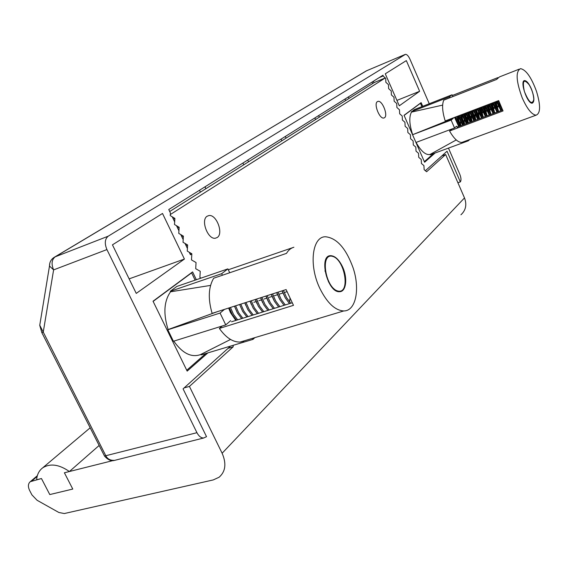 <?xml version="1.0" encoding="UTF-8"?>
<svg xmlns="http://www.w3.org/2000/svg" width="568" height="568" viewBox="0 0 568 568"><rect width="100%" height="100%" fill="white"/><g stroke="black" fill="none" stroke-linecap="round" stroke-linejoin="round"><path stroke-width="0.85" d="M187.617 244.957L183.024 242.259L183.393 236.132L178.771 233.391L179.154 227.285L174.504 224.502L174.901 218.41L170.23 215.584L170.407 212.979L168.76 209.535L383.059 75.189L383.095 75.977L385.707 78.363L385.26 77.951L170.301 214.541L170.23 215.584L172.239 216.799L174.674 221.889L174.504 224.502L176.506 225.695L178.934 230.771L178.771 233.391L180.752 234.57L183.18 239.625L183.024 242.259L184.998 243.416L187.412 248.464L187.262 251.099L189.229 252.242L190.436 254.762L191.835 253.761L191.494 259.917L196.038 262.537L195.711 268.714L200.234 271.291L199.915 277.489L201.029 278.114L199.915 277.489L200.234 271.291L195.711 268.714L196.038 262.537L191.494 259.917L191.835 253.761L190.23 254.336L191.835 253.761L187.262 251.099L187.617 244.957L186.013 245.546M422.734 106.301L421.136 102.63L404.047 115.29L424.601 162.242L435.116 152.991M196.351 279.726L192.602 271.909L153.033 301.217L187.17 371.11L207.881 352.891M429.252 103.745L409.918 59.115C408.442 55.955 406.958 54.365 405.467 54.336L108.204 236.196C104.839 239.014 104.413 243.473 106.919 249.572L196.94 432.688C198.786 436.196 201.015 437.971 203.635 438.013L206.525 436.678L183.073 388.86L230.572 346.089M385.864 82.303L385.707 78.363L385.864 82.303L388.469 84.667L385.864 82.303M388.633 88.622L388.469 84.667L388.633 88.622L391.224 90.965L388.633 88.622M391.395 94.927L391.224 90.965L391.395 94.927L393.979 97.249L391.395 94.927M394.156 101.225L393.979 97.249L394.156 101.225L396.727 103.525L394.156 101.225M396.904 107.501L396.727 103.525L396.904 107.501L399.467 109.78L396.904 107.501M399.652 113.77L399.467 109.78L399.652 113.77L402.208 116.035L399.652 113.77M402.4 120.033L402.208 116.035L402.4 120.033L404.934 122.269L402.4 120.033M405.133 126.281L404.934 122.269L405.133 126.281L407.661 128.496L405.133 126.281M407.867 132.514L407.661 128.496L407.867 132.514L410.387 134.708L407.867 132.514M410.593 138.734L410.387 134.708L410.593 138.734L413.099 140.914L410.593 138.734M413.312 144.946L413.099 140.914L413.312 144.946L415.811 147.105L413.312 144.946M416.032 151.152L415.811 147.105L416.032 151.152L418.517 153.289L416.032 151.152M418.744 157.336L418.517 153.289L418.744 157.336L421.222 159.452L418.744 157.336M421.449 163.513L421.222 159.452L421.449 163.513L423.92 165.615L421.449 163.513M113.309 460.492L64.39 472.782L72.775 489.055L49.785 494.565L41.464 478.547L30.289 481.678C28.031 483.673 27.811 486.606 29.635 490.496L31.943 494.913L37.076 500.266L58.831 512.471L64.283 513.543L213.256 479.925L219.099 477.241C225.581 471.539 226.582 463.545 222.124 453.243L464.496 197.927L445.66 154.517L426.611 171.756L424.154 169.683L423.92 165.615L424.154 169.683L425.382 170.719L447.037 151.23L460.336 181.902C461.358 180.375 461.159 177.798 459.753 174.17L448.464 148.099M136.256 293.4L112.443 244.844L162.505 213.461L184.415 259.051L136.256 293.4M399.283 105.811L385.274 73.805L406.326 60.606L419.638 91.292L399.283 105.811M385.26 77.951L374.255 82.523L373.07 81.458M372.061 82.09L372.686 83.517M348.383 96.929L349.043 98.42M345.017 99.038L345.685 100.543M318.641 115.574L319.351 117.15M314.878 117.931L315.595 119.514M285.321 136.469L286.073 138.123M281.089 139.117L281.856 140.793M247.726 160.034L248.543 161.795M242.934 163.037L243.757 164.812M204.984 186.829L205.864 188.704M199.51 190.259L200.405 192.147M457.907 182.747L460.336 181.902M129.128 278.867L184.415 259.051M205.453 186.531L205.254 187.404M396.918 100.408L419.638 91.292M379.246 77.582L383.095 75.977M39.76 325.208L105.904 455.919C107.565 459.093 110.476 460.577 114.622 460.364L117.15 459.732M196.94 432.688L104.512 456.047L41.876 332.713L39.739 325.343L49.487 266.03L53.612 269.885L43.196 332.386L41.698 332.379M374.255 82.523L169.704 211.509M217.246 237.502C223.799 233.512 216.444 214.101 208.925 215.556L207.157 216.209C200.454 219.944 207.81 239.703 215.35 238.226L217.246 237.502M384.5 117.739C388.327 115.531 382.356 100.287 378.068 101.352L377.393 101.615C373.481 103.681 379.488 119.124 383.769 118.03L384.5 117.739M233.221 345.301L233.171 346.828L228.066 348.354M222.124 453.243L189.428 386.417L233.171 346.828M445.66 154.517L441.84 155.909M464.496 197.927C467.017 204.686 465.831 210.302 460.946 214.775M189.428 386.417L184.11 387.923M183.393 236.132L181.788 236.728M179.154 227.285L177.557 227.889M174.901 218.41L173.304 219.028M69.388 471.525L64.39 472.782L72.775 489.055L49.785 494.565L41.464 478.547L36.636 479.754C37.055 474.543 39.064 470.574 42.678 467.847C50.154 463.154 59.058 464.383 69.388 471.525L99.137 445.475M236.515 320.21L232.34 314.743L229.28 307.835M237.672 319.848L233.505 314.381L230.445 307.466M241.67 318.598L237.502 313.11L234.435 306.18M242.841 318.229L238.674 312.741L235.606 305.804M246.86 316.972L242.692 311.463L239.618 304.512M248.031 316.603L243.864 311.094L240.796 304.136M245.681 305.194L244.815 302.843M252.078 315.339L247.911 309.808L244.836 302.836M253.257 314.97L249.096 309.439L246.015 302.46M251.368 304.576L250.041 301.168M257.325 313.699L253.158 308.147L250.076 301.154M258.511 313.323L254.35 307.771L251.269 300.77M256.999 303.681L255.295 299.478M262.601 312.045L258.44 306.471L255.359 299.457M263.8 311.669L259.64 306.095L256.551 299.073M262.622 302.645L260.584 297.774M267.911 310.376L263.758 304.789L260.662 297.746M269.118 310L264.958 304.405L261.869 297.362M268.252 301.516L265.902 296.063M289.85 298.889L289.737 302.162M273.258 308.708L269.097 303.092L266.001 296.034M274.465 308.325L270.311 302.709L267.216 295.644M273.89 300.316L271.255 294.345M278.632 307.025L274.479 301.388L271.376 294.302M279.846 306.642L275.693 301.004L272.59 293.912M279.548 299.059L276.637 292.612M284.036 305.328L279.889 299.677L276.779 292.57M285.264 304.945L281.11 299.286L278.008 292.172M285.221 297.76L282.048 290.873M289.474 303.631L285.328 297.951L282.218 290.823M290.709 303.241L286.563 297.561L283.446 290.425M324.946 270.858L325.336 271.625M328.375 281.075L328.51 281.927M333.828 288.672L333.736 289.041M326.628 258.135L327.083 258.248M337.612 290.944L337.307 291.299M332.45 256.331C344.819 259.264 350.634 293.72 338.18 291.093C325.492 288.594 319.734 252.803 332.45 256.331M217.501 311.626L168.114 329.554C163.151 313.749 163.967 301.161 170.549 291.789L210.565 285.406M153.119 301.395L191.622 272.86L195.122 280.145M205.829 353.502L186.751 370.251M200.923 354.404L225.29 342.106L200.362 354.659L200.923 354.404L201.164 354.901L252.952 339.387L254.847 337.64M200.362 354.659C191.239 357.762 182.378 353.26 173.787 341.141M168.114 329.554L167.816 329.788L173.41 341.254L225.744 324.903L230.707 320.636M170.549 291.789L170.308 291.285L176.797 286.45L227.882 268.877L229.72 272.754M225.29 342.106L230.53 339.458M235.805 320.437L230.452 312.592L228.648 308.041M252.462 338.358L252.952 339.387M222.422 275.246L221.683 273.691L227.882 268.877M224.466 309.382L220.072 313.06L225.744 324.903M191.04 273.066L191.622 272.86M167.816 329.788L220.072 313.06M170.308 291.285L221.683 273.691M293.883 247.25C290.894 248.074 288.43 250.119 286.485 253.378L213.674 278.228C208.435 287.131 207.916 298.839 212.112 313.358L286.109 289.566L293.478 305.343L219.354 328.439C225.929 337.676 232.844 342.22 240.094 342.071L343.782 310.944C335.056 310.455 327.054 302.886 319.777 288.246C308.538 264.958 312.272 236.281 325.606 236.771C336.831 238.013 345.983 248.358 353.076 267.805C360.254 288.92 355.909 311.108 343.782 310.944M243.786 341.283L240.094 342.071M317.114 319.287L318.833 318.435M292.548 247.712L228.308 269.764M222.166 326.025L219.354 328.439M342.539 266.832C339.039 259.654 335.106 255.934 330.746 255.678C318.243 255.11 327.438 292.981 339.572 291.696C346.274 291.874 347.822 277.858 342.539 266.832M253.839 302.304L256.111 301.572M257.304 301.189L257.758 301.047M258.909 300.678L261.422 299.876M264.006 299.045L266.761 298.164M269.133 297.405L272.136 296.446M274.294 295.758L277.539 294.714M279.477 294.096L282.978 292.974M284.696 292.421L286.847 291.732M291.959 302.851L231.517 321.779M519.145 69.189L499.435 76.921L496.595 79.442L443.757 100.145C441.847 104.768 442.33 111.704 445.205 120.956L498.668 100.586L503.042 110.938L449.544 131.002C453.974 138.706 458.064 142.518 461.827 142.433L536.114 115.169C531.811 114.736 527.168 108.949 522.191 97.802C516.071 81.061 515.517 71.341 520.536 68.643C526.011 69.729 531.336 77.305 536.504 91.37C540.715 105.399 540.58 113.337 536.114 115.169M516.241 122.461L461.827 142.433M498.825 105.634L496.901 106.358M494.905 107.111L493.088 107.806M491.008 108.587L489.289 109.241M488.43 109.567L487.997 109.731M487.124 110.057L485.498 110.675M484.646 110.994L484.128 111.193M483.254 111.527L481.728 112.102M480.883 112.421L480.265 112.656M479.399 112.982L477.972 113.522M477.127 113.841L476.417 114.111M475.551 114.438L474.23 114.942M473.385 115.261L472.59 115.56M471.731 115.886L470.503 116.348M469.665 116.667L468.777 117.001M467.918 117.328L467.123 117.626M497.816 77.631L452.362 95.467M451.745 129.113L449.544 131.002M531.456 89.077C529.064 83.652 526.792 80.819 524.662 80.585C519.408 80.393 527.352 104.15 532.23 103.177C534.665 101.828 534.41 97.128 531.456 89.077M467.045 118.655L468.309 118.179M469.168 117.853L469.921 117.569M470.758 117.249L472.122 116.738M472.981 116.412L473.648 116.163M474.493 115.844L475.948 115.29M476.815 114.963L477.39 114.75M478.235 114.431L479.79 113.841M480.656 113.515L481.139 113.33M481.991 113.011L483.645 112.386M484.518 112.052L484.909 111.903M485.761 111.584L487.514 110.923M489.552 110.149L491.398 109.454M493.351 108.715L495.303 107.977M497.163 107.274L499.215 106.5M502.573 110.022L457.119 127.097M467.102 117.171L467.4 118.527M442.642 105.108L411.473 112.116C408.925 116.944 409.322 124.463 412.666 134.68L453.236 118.357L453.101 117.945M404.104 115.403L420.455 103.291L421.903 106.628M433.59 153.552L424.346 161.667M416.067 142.433C421.051 151.23 425.68 155.249 429.962 154.489L430.111 154.83L468.344 140.807L469.672 139.586M412.666 134.68L451.141 120.104L454.535 127.985L456.608 126.195L457.645 127.963M411.473 112.116L414.136 109.681L452.071 94.778L452.845 96.581M429.962 154.489L456.253 139.948M458.625 126.295L454.549 117.391M464.099 113.756L466.591 121.616M468.075 140.175L468.344 140.807M467.606 112.421L468.955 115.574L468.38 116.071M449.849 97.753L449.444 96.816L452.071 94.778M453.236 118.357L451.141 120.104M420.015 103.461L420.455 103.291M415.946 142.476L454.535 127.985M411.324 111.775L449.444 96.816M456.935 116.49L459.562 125.322M457.765 116.17L460.492 125.833M460.35 121.701L460.882 125.684M460.612 115.084L463.218 123.725M461.45 114.764L464.191 124.442M463.978 119.99L464.589 124.293M464.312 113.678L466.889 122.113M459.164 126.33L454.947 117.242M465.149 113.359L467.897 123.05M460.016 126.011L455.792 116.923M467.599 118.236L468.309 122.894M462.529 125.066L458.099 116.042M468.018 112.265L470.567 120.487M462.934 124.91L458.71 115.808M468.856 111.946L471.617 121.651M463.786 124.591L459.562 115.481M471.213 116.419L472.043 121.495M466.3 123.647L461.869 114.608M471.745 110.845L474.252 118.833M466.719 123.49L462.494 114.367M472.583 110.526L475.352 120.246M467.57 123.171L463.346 114.04M474.812 114.495L475.792 120.082M470.084 122.227L465.654 113.167M475.48 109.418L477.951 117.157M470.51 122.07L466.285 112.925M476.325 109.099L479.108 118.84M471.369 121.744L467.144 112.599M476.971 108.85L477.404 109.823M478.341 112.357L479.555 118.669M473.882 120.799L469.452 111.718M479.229 107.991L481.65 115.453M474.323 120.636L470.098 111.47M480.081 107.671L482.871 117.427L478.625 108.218M475.182 120.309L470.957 111.143M480.741 107.416L483.325 117.257M477.695 119.372L473.265 110.263M482.999 106.557L485.356 113.714M478.149 119.202L473.918 110.014M483.851 106.23L486.627 115.858M479.009 118.875L474.784 109.688M484.518 105.975L487.117 115.829M481.522 117.931L477.092 108.807M486.776 105.115L489.062 111.946M481.983 117.761L477.759 108.552M487.628 104.789L490.397 114.246M488.31 104.533L490.922 114.402M485.363 116.49L480.933 107.345M490.567 103.674L492.768 110.121M485.839 116.312L481.614 107.082M491.426 103.348L494.174 112.613M486.712 115.986L482.488 106.756M492.115 103.085L494.742 112.968M489.218 115.041L484.795 105.875M494.38 102.219L496.475 108.247M489.708 114.857L485.484 105.612M495.239 101.892L497.966 110.959M490.582 114.53L486.357 105.279M495.942 101.629L498.576 111.527M493.088 113.586L488.665 104.398M498.2 100.763L500.167 106.294M493.592 113.401L489.36 104.129M501.452 107.686L501.764 109.29M494.472 113.067L490.241 103.795M502.396 109.674L502.424 110.078M496.979 112.13L492.555 102.914M497.49 111.931L493.258 102.645M498.37 111.605L494.146 102.311M500.877 110.661L496.453 101.431M501.402 110.462L497.177 101.154M502.29 110.135L498.058 100.82M533.771 99.684C532.046 105.186 528.914 102.446 524.378 91.462C522.148 80.727 523.717 78.462 529.085 84.667C531.797 89.233 533.352 93.883 533.757 98.626L533.771 99.684M405.09 54.471L366.31 70.886L55.188 256.821L108.204 236.196M106.919 249.572L53.612 269.885C51.163 263.992 51.688 259.64 55.188 256.821L54.031 257.432C50.999 259.469 49.487 262.338 49.487 266.03L49.743 263.424M54.613 257.084L366.616 70.759M203.635 438.013L114.622 460.364C111.314 461.379 107.941 459.945 104.512 456.047L104.2 455.444M37.14 476.474L31.836 480.961M37.339 475.707L30.289 481.678M378.068 101.352L377.351 101.644M208.925 215.556L207.107 216.245M90.17 427.81L42.678 467.847"/></g></svg>
